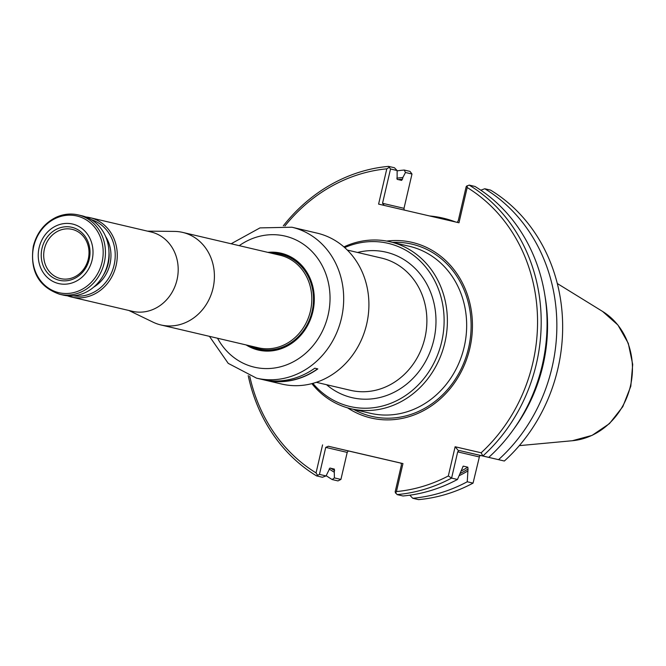 <?xml version="1.0" encoding="UTF-8"?>
<svg xmlns="http://www.w3.org/2000/svg" width="666" height="666" viewBox="0 0 666 666"><rect width="100%" height="100%" fill="white"/><g stroke="black" fill="none" stroke-linecap="round" stroke-linejoin="round"><path stroke-width="1" d="M350.974 408.741L370.254 413.261A85.748 76.332 -76.8 0 0 464.169 347.053A85.748 76.332 -76.8 0 0 409.382 246.295L390.101 241.783A85.748 76.332 103.2 0 1 444.855 342.674A85.748 76.332 103.2 0 1 350.974 408.741A85.748 76.332 103.2 0 1 311.871 383.633M343.914 246.903A85.748 76.332 103.2 0 1 390.101 241.783M344.688 247.585A83.783 74.584 103.2 0 1 436.247 283.957A83.783 74.584 103.2 0 1 411.055 391.466A83.783 74.584 103.2 0 1 312.87 383.366M347.619 407.867A90.185 80.286 -76.8 0 0 469.821 348.368A90.185 80.286 -76.8 0 0 386.705 241.075M404.22 170.038L410.023 171.403L411.988 174.017L405.469 172.494L404.22 170.038A165.543 147.369 103.2 0 0 397.127 170.862M326.182 475.69A165.543 147.369 103.2 0 0 332.192 479.553L337.995 480.919L340.917 479.428L347.202 452.405L348.31 450.915L328.355 446.245L325.741 447.377L319.455 474.4L326.049 475.949L329.945 468.056L334.382 469.105L334.29 472.252A157.467 140.185 103.2 0 1 329.121 468.972M484.781 188.753A165.543 147.369 103.2 0 1 498.543 459.657L504.345 461.022A165.543 147.369 103.2 0 0 490.584 190.118L484.781 188.753L481.143 190.068M457.159 222.361L458.216 220.871L466.2 186.572L469.122 185.081L475 186.463A165.543 147.369 103.2 0 1 488.761 457.367L485.622 456.651A155.869 138.753 -76.8 0 0 485.639 456.643M545.038 296.303A157.467 140.185 103.2 0 1 514.002 428.738M498.543 459.657L487.454 457.076A157.467 140.185 103.2 0 1 487.454 457.076L485.622 456.651M460.239 473.443A155.869 138.753 -76.8 0 0 468.023 469.089L467.249 481.768A165.543 147.369 103.2 0 1 412.754 498.268L418.556 499.625A165.543 147.369 103.2 0 0 473.051 483.125L479.637 455.785L481.01 455.594L504.345 461.022M467.249 481.768L473.051 483.125M469.122 185.081A165.543 147.369 103.2 0 1 482.883 455.985L459.548 450.566L458.616 450.865L457.692 451.881L451.59 478.096L457.467 479.47L463.17 466.2M462.945 466.416A154.504 137.546 103.2 0 0 463.378 466.15L467.823 467.191L468.023 469.089M467.54 471.145A157.467 140.185 103.2 0 1 459.207 475.699M410.073 495.479L412.754 498.268M457.467 479.47A165.543 147.369 103.2 0 1 402.972 495.979L397.094 494.597L395.129 491.983L401.415 464.96L401.082 463.136L402.955 463.569L396.437 491.566A162.829 144.955 103.2 0 0 448.326 475.965L455.128 446.753L481.143 452.788A162.829 144.955 103.2 0 0 467.191 187.512L458.982 222.785L378.596 204.112L386.804 168.839A162.829 144.955 103.2 0 0 284.915 225.999M429.62 215.967A120.862 107.592 103.2 0 1 455.727 222.028M283.316 225.824A165.543 147.369 103.2 0 1 388.561 166.375L394.439 167.749L397.119 170.538L397.127 179.337L401.665 180.386M332.192 479.553L334.399 477.905L340.917 479.428M401.573 180.378L402.497 179.146A155.869 138.753 -76.8 0 0 398.218 179.595M396.786 178.18A157.467 140.185 103.2 0 1 402.872 177.514L402.497 179.146M334.29 472.252L334.399 477.905M405.469 172.494L402.872 177.514M319.455 474.4L316.533 475.882L322.411 477.264L326.049 475.949M404.187 210.056L404.004 208.325L411.988 174.017M481.143 452.788L482.883 455.985L488.761 457.367M448.326 475.965L451.59 478.096A165.543 147.369 103.2 0 1 397.094 494.597M348.26 450.915L401.24 463.22M359.424 453.479L391.933 461.038L359.424 453.479M316.533 475.882A165.543 147.369 103.2 0 1 248.218 375.591M397.119 170.538L390.526 168.989L382.542 203.288L384.232 205.428M388.561 166.375L390.526 168.989M467.191 187.512L467.033 185.681M455.128 446.753L458.616 450.865M395.487 493.14L396.437 491.566M402.955 463.569L328.355 446.245M317.374 475L316.05 472.893L322.569 444.896M316.05 472.893A162.829 144.955 103.2 0 1 249.725 376.157M388.919 167.541L386.804 168.839M317.59 368.864A77.339 68.848 103.2 0 1 266.641 380.319M209.44 336.338L228.23 363.37L256.535 378.155L261.805 379.387A77.506 68.998 103.2 0 0 314.785 368.206L317.799 368.914A77.506 68.998 103.2 0 1 264.818 380.095A77.506 68.998 103.2 0 1 263.32 379.728M247.968 345.371A49.242 43.831 -76.8 0 0 258.691 349.625A49.242 43.831 -76.8 0 0 312.629 311.605A49.242 43.831 -76.8 0 0 281.16 253.746A49.242 43.831 -76.8 0 0 269.663 252.797M246.154 344.946A49.75 44.289 -76.8 0 0 312.845 311.655A49.75 44.289 -76.8 0 0 267.849 252.372M256.535 378.155A77.506 68.998 -76.8 0 0 341.433 318.298A77.506 68.998 -76.8 0 0 291.908 227.223L317.133 233.142A77.506 68.998 103.2 0 1 366.625 324.342A77.506 68.998 103.2 0 1 281.768 384.066L264.818 380.095M269.888 252.847A49.242 43.831 103.2 0 1 281.277 253.771M258.808 349.65A49.242 43.831 103.2 0 1 248.202 345.421M86.555 241.392C89.086 246.903 89.66 252.797 88.278 259.074A25.291 22.511 103.2 0 1 78.854 274.226A25.291 22.511 103.2 0 1 60.814 278.654A25.291 22.511 103.2 0 1 44.447 248.843A25.291 22.511 103.2 0 1 72.353 229.412A25.291 22.511 103.2 0 1 86.555 241.392A25.291 22.511 103.2 0 1 88.295 259.074C86.738 265.343 83.6 270.396 78.854 274.226M89.227 259.29A27.223 24.234 103.2 0 1 48.476 274.026A27.223 24.234 103.2 0 1 59.157 228.097A27.223 24.234 103.2 0 1 89.227 259.29M91.242 219.614A39.219 34.915 103.2 0 1 114.086 265.093A39.219 34.915 103.2 0 1 73.385 295.821M85.847 216.983A40.751 36.272 103.2 0 1 90.052 217.682A40.751 36.272 103.2 0 1 116.092 265.559A40.751 36.272 103.2 0 1 71.462 297.028A40.751 36.272 103.2 0 1 67.383 295.787M59.624 294.255L63.178 295.088A40.751 36.272 -76.8 0 0 107.792 263.686A40.751 36.272 -76.8 0 0 81.768 215.734L78.222 214.91C70.787 213.228 63.47 214.002 56.277 217.216C44.456 223.01 36.797 232.709 33.3 246.303C29.754 270.796 38.528 286.78 59.624 294.255A40.751 36.272 -76.8 0 0 104.246 262.854A40.751 36.272 -76.8 0 0 78.222 214.91M92.124 259.965A30.561 27.206 103.2 0 1 46.37 276.507A30.561 27.206 103.2 0 1 58.367 224.95A30.561 27.206 103.2 0 1 92.124 259.965M147.494 231.135L174.392 231.41A47.544 42.324 103.2 0 1 182.651 232.401A47.544 42.324 103.2 0 1 213.028 288.261A47.544 42.324 103.2 0 1 160.956 324.975A47.544 42.324 103.2 0 1 153.113 322.194L128.896 310.489M90.052 217.682L150.974 231.959A40.751 36.272 103.2 0 1 177.014 279.837A40.751 36.272 103.2 0 1 132.384 311.305L71.462 297.028M347.319 250.066L381.51 258.075A67.915 60.456 103.2 0 1 424.883 337.995A67.915 60.456 103.2 0 1 350.524 390.326L316.325 382.317M357.55 252.464A74.709 66.508 103.2 0 1 433.782 340.085A74.709 66.508 103.2 0 1 326.556 384.715M392.69 242.391A88.428 78.721 103.2 0 1 468.548 348.068A88.428 78.721 103.2 0 1 353.563 409.349M572.327 440.734L592.066 435.389L609.457 423.618L622.802 406.668L630.802 386.255L632.7 364.41L628.279 343.298L617.923 325.025L602.622 311.463A69.256 61.655 103.2 0 1 630.402 386.163A69.256 61.655 103.2 0 1 572.327 440.734L519.313 445.637M461.405 470.895A154.504 137.546 -76.8 0 0 467.823 467.191M330.985 468.306A155.869 138.753 -76.8 0 0 334.665 470.621M459.548 450.566L481.01 455.594M457.692 451.881L479.154 456.909M325.741 447.377L347.202 452.405M382.542 203.288L404.004 208.325M217.541 338.236A67.324 59.932 -76.8 0 0 277.855 367.416A67.324 59.932 -76.8 0 0 328.08 315.193A67.324 59.932 -76.8 0 0 306.152 246.254A67.324 59.932 -76.8 0 0 239.236 245.662M33.725 246.403A39.394 35.065 -76.8 0 0 58.958 292.699A39.394 35.065 -76.8 0 0 102.04 262.271A39.394 35.065 -76.8 0 0 76.806 215.967A39.394 35.065 -76.8 0 0 33.725 246.403M108.966 251.698A33.109 29.47 103.2 0 1 108.183 263.719A33.109 29.47 103.2 0 1 103.513 274.958M105.561 236.38A34.465 30.686 103.2 0 1 109.965 264.136A34.465 30.686 103.2 0 1 93.665 287.163M182.651 232.401L280.045 255.228A47.544 42.324 103.2 0 1 310.423 311.089A47.544 42.324 103.2 0 1 258.35 347.802L160.956 324.975M250.558 345.97A48.56 43.232 -76.8 0 0 312.088 311.48A48.56 43.232 -76.8 0 0 272.252 253.396M602.622 311.463L557.3 283.516M291.908 227.223L259.973 227.897L231.135 243.764"/></g></svg>
